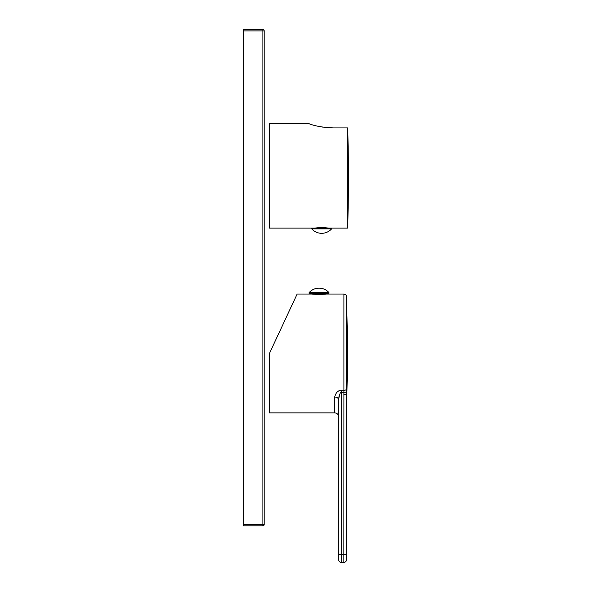 <?xml version="1.0" encoding="UTF-8"?>
<svg xmlns="http://www.w3.org/2000/svg" width="592" height="592" viewBox="0 0 592 592"><rect width="100%" height="100%" fill="white"/><g stroke="black" fill="none" stroke-linecap="round" stroke-linejoin="round"><path stroke-width="0.89" d="M346.475 394.368L346.475 559.788A2.612 2.612 0 0 1 343.863 562.4L341.251 562.4L341.251 554.563L338.639 554.563L338.639 399.874C339.453 394.25 340.326 391.897 341.251 392.814L341.251 554.563L343.863 554.563L343.915 390.38L341.251 390.38C337.988 390.394 335.812 392.6 334.724 397.003L334.724 412.876C337.1 413.105 338.409 414.415 338.639 416.798L338.639 559.788A2.612 2.612 0 0 0 341.251 562.4A2.612 2.612 0 0 1 338.639 559.788M338.631 399.726A3.915 2.871 180 0 1 338.639 399.874C338.409 398.127 337.1 397.173 334.724 397.003M339.201 390.764L338.269 391.216M338.972 396.677L338.639 399.8M346.527 389.247L346.52 390.75M343.863 394.324L346.475 394.346L346.527 296.592C345.98 295.904 347.622 295.423 343.915 294.039L326.229 294.039L326.229 293.388M334.724 412.876L269.427 412.876L269.427 353.461L297.132 294.039L278.381 334.251M325.741 293.388L325.741 294.098L321.663 294.416L316.128 294.402L316.128 293.388M312.361 293.388L312.361 294.098L316.439 294.416L316.439 293.388M321.967 293.388L321.663 294.416L321.663 293.388M328.974 293.388L309.128 293.388L309.128 292.603L328.974 292.603L328.974 293.388M243.312 30.902L243.312 29.6L262.9 29.6L262.9 30.902L243.312 30.902L243.312 525.837L262.9 525.837A1.302 1.302 0 0 0 264.202 524.527A1.302 1.302 0 0 1 262.9 525.837L262.9 524.527L243.312 524.527M264.202 30.902L264.202 524.527L262.9 524.527L262.9 30.902L264.202 30.902A1.302 1.302 0 0 0 262.9 29.6A1.302 1.302 0 0 1 264.202 30.902M324.52 227.676L328.841 228.098M331.587 228.098L331.587 228.875L311.74 228.875L311.74 228.098L347.778 228.098L347.778 127.924L333.688 127.924C314.981 127.28 307.995 123.025 308.602 123.624L269.427 123.624L269.427 228.098L314.478 228.098L319.051 227.661L318.74 228.098M308.602 123.624L309.86 124.046M315.27 125.608L315.773 125.733M318.526 126.355L319.236 126.496M322.448 127.065L323.143 127.169M330.847 127.872L332.904 127.924M331.587 228.875A13.313 13.313 0 0 1 311.74 228.875M324.275 228.098L324.275 227.661L319.051 227.661L319.051 228.098M314.974 228.098L314.478 228.098M347.778 127.924L348.688 175.861L347.778 228.098M324.579 228.098L324.579 227.683M346.498 392.851L341.251 392.814L341.251 390.38M343.863 562.4L343.863 554.563L346.475 554.563M343.915 294.039L343.915 390.38A2.612 1.621 0 0 0 346.527 388.796M346.527 296.592L347.778 353.461L346.475 412.876M311.866 293.388L311.866 294.039L297.132 294.039M328.974 292.603A13.313 13.313 0 0 0 309.128 292.603"/></g></svg>
